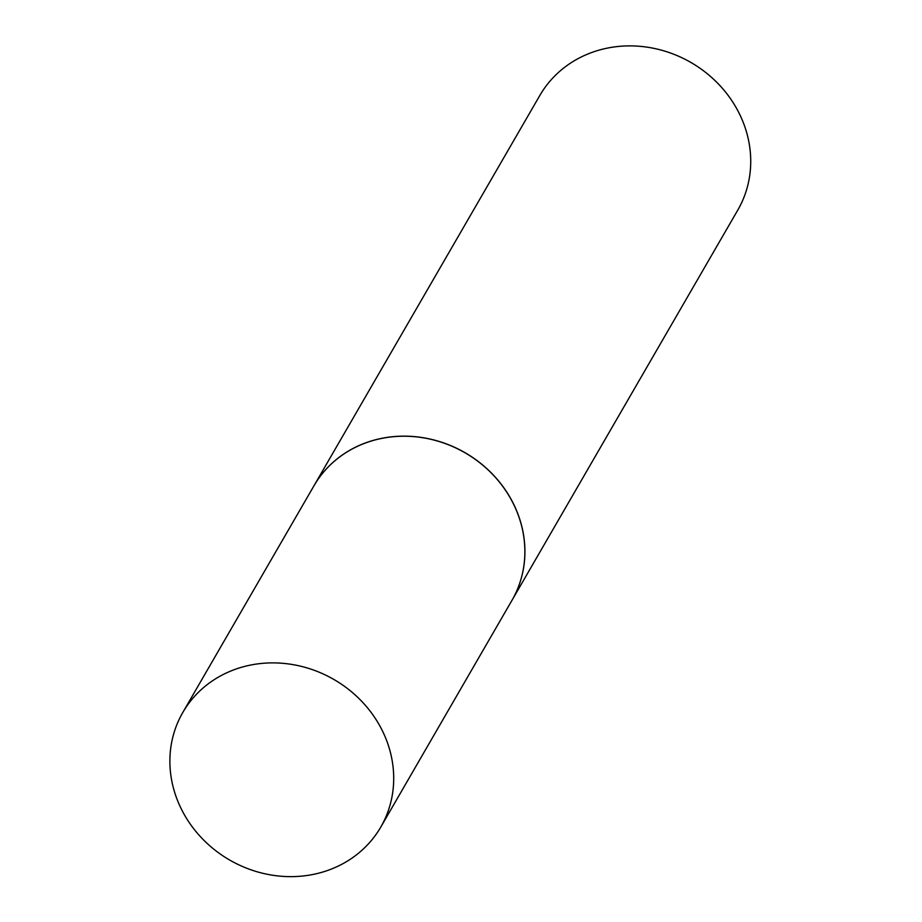 <?xml version="1.0" encoding="UTF-8"?>
<svg xmlns="http://www.w3.org/2000/svg" width="922" height="922" viewBox="0 0 922 922"><rect width="100%" height="100%" fill="white"/><g stroke="black" fill="none" stroke-linecap="round" stroke-linejoin="round"><path stroke-width="1.38" d="M337.406 866.473A114.374 104.244 30.1 0 1 204.039 840.426A114.374 104.244 30.1 0 1 182.798 712.476A114.374 104.244 30.1 0 1 226.19 673.048A114.374 104.244 30.1 0 1 359.545 699.107A114.374 104.244 30.1 0 1 380.798 827.046A114.374 104.244 30.1 0 1 337.406 866.473M182.798 712.476L313.953 485.813A114.374 104.244 30.1 0 1 357.344 446.386A114.374 104.244 30.1 0 1 490.711 472.433A114.374 104.244 30.1 0 1 511.952 600.372L380.798 827.046M313.976 485.779A114.374 104.244 30.1 0 1 313.999 485.733L539.819 95.485A114.374 104.244 30.1 0 1 636.872 46.1A114.374 104.244 30.1 0 1 735.94 107.275A114.374 104.244 30.1 0 1 737.807 210.043L511.998 600.303A114.374 104.244 30.1 0 1 511.975 600.337M313.999 485.733A114.374 104.244 30.1 0 1 411.051 436.36A114.374 104.244 30.1 0 1 510.12 497.534A114.374 104.244 30.1 0 1 511.998 600.303"/></g></svg>
